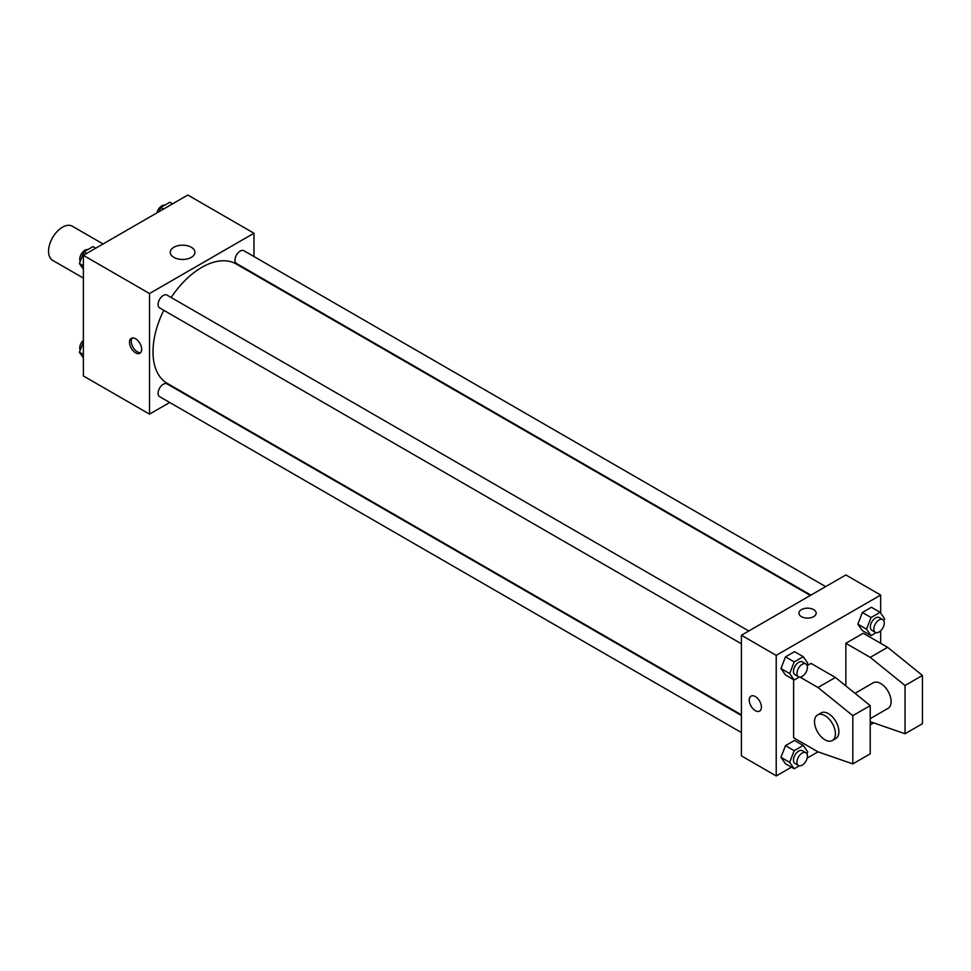 <?xml version="1.0" encoding="UTF-8"?>
<svg xmlns="http://www.w3.org/2000/svg" width="971" height="971" viewBox="0 0 971 971"><rect width="100%" height="100%" fill="white"/><g stroke="black" fill="none" stroke-linecap="round" stroke-linejoin="round"><path stroke-width="1.46" d="M103.06 243.964L72.327 226.219A19.699 11.373 120 0 0 57.143 231.499A19.699 11.373 120 0 0 48.55 251.319A19.699 11.373 120 0 0 52.628 260.337L83.372 278.082M169.707 402.48L149.522 414.144L83.372 375.947L83.372 255.337L187.816 195.037L253.965 233.234L253.965 256.538M163.783 310.295A68.929 39.799 120 0 0 153.005 351.83A68.929 39.799 120 0 0 167.279 383.387L741.407 714.85M810.336 595.454L236.208 263.991A68.929 39.799 120 0 0 171.163 297.502M253.965 273.591L253.965 274.235M149.522 414.144L149.522 293.533L253.965 233.234M825.666 586.605L243.879 250.712A7.392 4.26 120 0 0 238.186 252.691A7.392 4.26 120 0 0 234.958 260.119A7.392 4.26 120 0 0 236.487 263.505L810.894 595.138M741.407 715.493L167 383.861A7.392 4.26 120 0 0 161.307 385.839A7.392 4.26 120 0 0 158.079 393.279A7.392 4.26 120 0 0 159.608 396.654L741.407 732.547M741.407 643.785L159.608 307.892A7.392 4.26 -60 0 1 159.608 299.359A7.392 4.26 -60 0 1 167 295.099L748.787 630.992M149.522 293.533L83.372 255.337M173.858 257.364A12.344 7.125 180 0 1 170.241 252.326A12.344 7.125 180 0 1 182.597 245.19A12.344 7.125 180 0 1 194.94 252.326A12.344 7.125 180 0 1 187.318 258.917A12.344 7.125 180 0 1 173.858 257.364M141.681 349.317A8.618 4.976 60 0 1 139.897 353.262A8.618 4.976 60 0 1 131.279 348.286A8.618 4.976 60 0 1 131.279 338.333A8.618 4.976 60 0 1 137.918 340.639A8.618 4.976 60 0 1 141.681 349.317M140.686 352.594A8.618 4.976 60 0 1 133.039 347.266A8.618 4.976 60 0 1 132.25 337.981M791.438 767.175L776.217 775.963L741.407 755.863L741.407 635.252L845.85 574.953L880.673 595.053L880.673 613.102M799.946 677.09L817.995 687.517L852.817 715.663L852.817 763.898L817.995 751.845L807.168 758.096M880.673 630.786L880.673 643.3M813.649 616.658A8.618 4.976 180 0 1 804.255 617.738A8.618 4.976 180 0 1 798.939 613.138A8.618 4.976 180 0 1 807.556 608.162A8.618 4.976 180 0 1 816.174 613.138A8.618 4.976 180 0 1 813.649 616.658M776.217 775.963L776.217 655.352L741.407 635.252M776.217 655.352L880.673 595.053M816.174 613.15A8.618 4.976 0 0 0 807.556 608.174A8.618 4.976 0 0 0 798.939 613.15M751.02 696.134A8.618 4.976 -120 0 0 749.709 703.04A8.618 4.976 -120 0 0 755.329 710.638A8.618 4.976 60 0 1 749.697 703.04A8.618 4.976 60 0 1 751.02 696.134A8.618 4.976 60 0 1 759.638 701.111A8.618 4.976 60 0 1 759.638 711.063A8.618 4.976 60 0 1 755.329 710.638A8.618 4.976 -120 0 0 759.638 711.063M857.842 624.159L862.357 612.495L871.4 607.276L862.357 612.495L857.842 624.159L862.357 630.592L857.842 624.159L866.545 629.184L871.06 617.52L880.114 612.3L884.63 618.733L883.841 620.772M780.963 668.534L785.478 656.882L794.533 651.662L785.478 656.882L780.963 668.534L785.478 674.966L780.963 668.534L789.666 673.558L794.193 661.906L803.235 656.687L807.763 663.12L806.974 665.147M780.963 757.307L785.478 745.643L794.533 740.424L785.478 745.643L780.963 757.307L785.478 763.74L780.963 757.307L789.666 762.332L794.193 750.68L803.235 745.449L807.763 751.882L806.974 753.921M845.85 685.914L845.85 643.3L863.268 633.25L887.628 647.317L922.45 675.452L922.45 723.698L905.045 733.748L905.045 685.502L870.222 657.367L845.85 643.3M817.995 751.845L793.623 737.766L793.623 679.676M852.817 763.898L870.222 753.848L870.222 705.614L835.412 677.467L811.04 663.399L807.168 665.633M870.222 718.649L888.052 708.357A14.771 8.533 -120 0 0 888.052 691.291A14.771 8.533 -120 0 0 873.281 682.771L855.014 693.318M870.222 721.696L905.045 733.748M817.582 714.923L821.053 712.92A14.771 8.533 60 0 1 835.825 721.441A14.771 8.533 60 0 1 835.825 738.506L832.353 740.509A14.771 8.533 60 0 1 824.962 739.781A14.771 8.533 60 0 1 815.312 726.769A14.771 8.533 60 0 1 817.582 714.923A14.771 8.533 60 0 1 832.353 723.456A14.771 8.533 60 0 1 832.353 740.509M922.45 675.452L905.045 685.502M870.222 705.614L852.817 715.663M887.628 647.317L870.222 657.367M835.412 677.467L817.995 687.517M83.372 269.137L79.404 263.493L83.931 251.841L92.973 246.622L95.728 248.2M83.372 265.787L79.404 263.493M86.674 253.431L83.931 251.841M87.851 249.571A7.392 4.26 120 0 0 82.499 252.375A7.392 4.26 120 0 0 79.743 259.281A7.392 4.26 120 0 0 80.192 261.466M159.22 211.544L160.798 207.454L169.852 202.235L172.595 203.825M163.553 209.044L160.798 207.454M164.73 205.184A7.392 4.26 120 0 0 156.877 212.904M83.372 357.898L79.404 352.267L83.372 342.059M83.372 354.549L79.404 352.267M83.372 340.214A7.392 4.26 120 0 0 79.743 348.043A7.392 4.26 120 0 0 80.192 350.228M799.303 677.042L794.193 679.991L789.666 673.558M805.881 663.958L802.41 661.943A7.392 4.26 120 0 0 796.718 663.921A7.392 4.26 120 0 0 793.489 671.362A7.392 4.26 120 0 0 795.018 674.736L798.502 676.751A7.392 4.26 120 0 0 805.881 672.478A7.392 4.26 120 0 0 805.881 663.958A7.392 4.26 120 0 0 800.189 665.936A7.392 4.26 120 0 0 796.973 673.364A7.392 4.26 120 0 0 798.502 676.751M794.193 679.991L785.478 674.966M794.193 661.906L785.478 656.882M803.235 656.687L794.533 651.662M876.182 632.655L871.06 635.617L866.545 629.184M882.76 619.571L879.277 617.556A7.392 4.26 120 0 0 873.584 619.534A7.392 4.26 120 0 0 870.368 626.975A7.392 4.26 120 0 0 871.897 630.349L875.381 632.364A7.392 4.26 120 0 0 882.76 628.103A7.392 4.26 120 0 0 882.76 619.571A7.392 4.26 120 0 0 877.068 621.549A7.392 4.26 120 0 0 873.851 628.977A7.392 4.26 120 0 0 875.381 632.364M871.06 635.617L862.357 630.592M871.06 617.52L862.357 612.495M880.114 612.3L871.4 607.276M799.303 765.816L794.193 768.765L789.666 762.332M805.881 752.719L802.41 750.717A7.392 4.26 120 0 0 796.718 752.695A7.392 4.26 120 0 0 793.489 760.123A7.392 4.26 120 0 0 795.018 763.509L798.502 765.512A7.392 4.26 120 0 0 805.881 761.252A7.392 4.26 120 0 0 805.881 752.719A7.392 4.26 120 0 0 800.189 754.698A7.392 4.26 120 0 0 796.973 762.138A7.392 4.26 120 0 0 798.502 765.512M794.193 768.765L785.478 763.74M794.193 750.68L785.478 745.643M803.235 745.449L794.533 740.424M873.669 722.885L871.06 724.378L870.222 723.189M871.06 724.378L870.222 723.893"/></g></svg>

